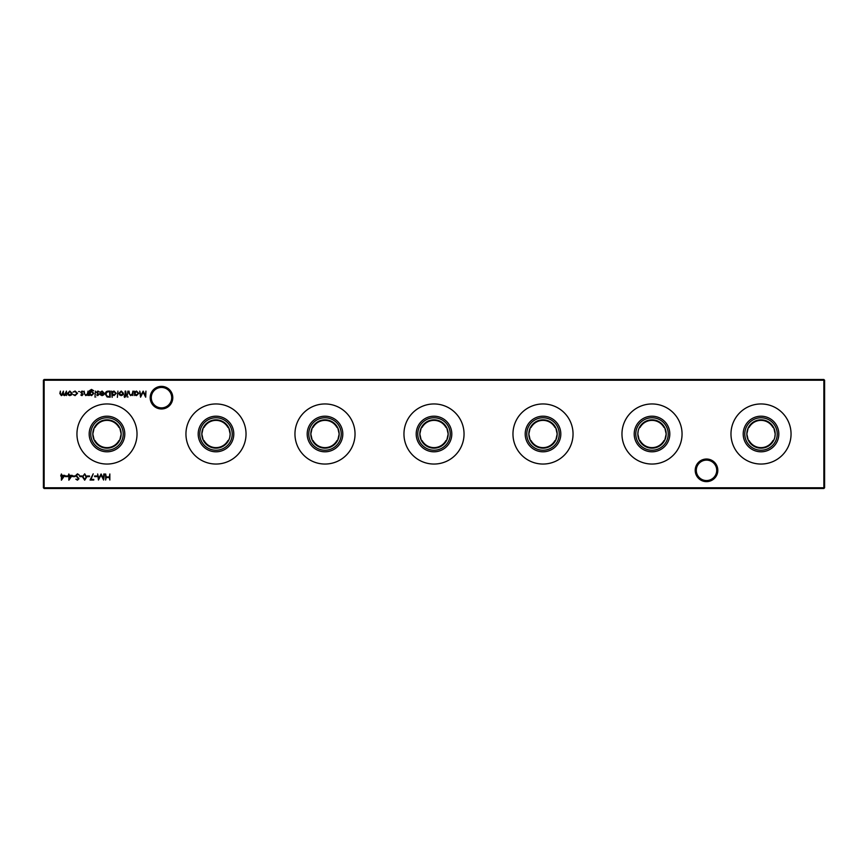 <?xml version="1.0" encoding="UTF-8"?>
<svg xmlns="http://www.w3.org/2000/svg" width="868" height="868" viewBox="0 0 868 868"><rect width="100%" height="100%" fill="white"/><g stroke="black" fill="none" stroke-linecap="round" stroke-linejoin="round"><path stroke-width="1.3" d="M695.214 470.337A11.295 11.295 0 0 1 706.509 459.031A11.295 11.295 0 0 1 717.814 470.337A11.295 11.295 0 0 1 706.509 481.631A11.295 11.295 0 0 1 695.214 470.337M716.718 470.337A10.21 10.21 0 0 0 706.509 460.127A10.21 10.21 0 0 0 696.299 470.337A10.21 10.21 0 0 0 706.509 480.546A10.21 10.21 0 0 0 716.718 470.337M150.186 397.663A11.295 11.295 0 0 1 161.491 386.369A11.295 11.295 0 0 1 172.786 397.663A11.295 11.295 0 0 1 161.491 408.969A11.295 11.295 0 0 1 150.186 397.663M171.701 397.663A10.21 10.21 0 0 0 161.491 387.454A10.21 10.21 0 0 0 151.282 397.663A10.21 10.21 0 0 0 161.491 407.873A10.21 10.21 0 0 0 171.701 397.663M761.019 450.232A16.232 16.232 0 0 1 744.787 434A16.232 16.232 0 0 1 761.019 417.768A16.232 16.232 0 0 1 777.24 434A16.232 16.232 0 0 1 761.019 450.232M761.019 448.17A14.17 14.17 0 0 1 746.838 434A14.17 14.17 0 0 1 761.019 419.83A14.17 14.17 0 0 1 775.189 434A14.17 14.17 0 0 1 761.019 448.17M761.019 451.805A17.805 17.805 0 0 1 743.203 434A17.805 17.805 0 0 1 761.019 416.195A17.805 17.805 0 0 1 778.824 434A17.805 17.805 0 0 1 761.019 451.805M773.833 440.054L772.911 440.651A13.628 13.628 0 0 1 749.117 440.651L748.205 440.054L746.838 434L748.205 427.946L749.117 427.349A13.628 13.628 0 0 1 772.911 427.349L773.833 427.946L775.189 434L774.82 437.168M761.019 464.044A30.044 30.044 0 0 1 730.975 434A30.044 30.044 0 0 1 761.019 403.956A30.044 30.044 0 0 1 791.052 434A30.044 30.044 0 0 1 761.019 464.044M652.009 450.232A16.232 16.232 0 0 1 635.777 434A16.232 16.232 0 0 1 652.009 417.768A16.232 16.232 0 0 1 668.241 434A16.232 16.232 0 0 1 652.009 450.232M652.009 448.17A14.17 14.17 0 0 1 637.839 434A14.17 14.17 0 0 1 652.009 419.83A14.17 14.17 0 0 1 666.179 434A14.17 14.17 0 0 1 652.009 448.17M652.009 451.805A17.805 17.805 0 0 1 634.204 434A17.805 17.805 0 0 1 652.009 416.195A17.805 17.805 0 0 1 669.814 434A17.805 17.805 0 0 1 652.009 451.805M639.195 427.946L640.117 427.349A13.628 13.628 0 0 1 663.901 427.349L664.823 427.946L666.179 434L664.823 440.054L663.901 440.651A13.628 13.628 0 0 1 640.117 440.651L639.195 440.054L637.839 434L638.197 430.832M652.009 464.044A30.044 30.044 0 0 1 621.965 434A30.044 30.044 0 0 1 652.009 403.956A30.044 30.044 0 0 1 682.053 434A30.044 30.044 0 0 1 652.009 464.044M543.01 450.232A16.232 16.232 0 0 1 526.778 434A16.232 16.232 0 0 1 543.01 417.768A16.232 16.232 0 0 1 559.231 434A16.232 16.232 0 0 1 543.01 450.232M543.01 448.17A14.17 14.17 0 0 1 528.829 434A14.17 14.17 0 0 1 543.01 419.83A14.17 14.17 0 0 1 557.18 434A14.17 14.17 0 0 1 543.01 448.17M543.01 451.805A17.805 17.805 0 0 1 525.194 434A17.805 17.805 0 0 1 543.01 416.195A17.805 17.805 0 0 1 560.815 434A17.805 17.805 0 0 1 543.01 451.805M543.01 420.372A13.628 13.628 0 0 1 554.902 427.349L555.824 427.946L557.18 434L555.824 440.054L554.902 440.651A13.628 13.628 0 0 1 531.107 440.651L530.196 440.054L528.829 434L530.196 427.946L531.107 427.349A13.628 13.628 0 0 1 543.01 420.372M543.01 464.044A30.044 30.044 0 0 1 512.966 434A30.044 30.044 0 0 1 543.01 403.956A30.044 30.044 0 0 1 573.043 434A30.044 30.044 0 0 1 543.01 464.044M434 450.232A16.232 16.232 0 0 1 417.768 434A16.232 16.232 0 0 1 434 417.768A16.232 16.232 0 0 1 450.232 434A16.232 16.232 0 0 1 434 450.232M434 448.17A14.17 14.17 0 0 1 419.83 434A14.17 14.17 0 0 1 434 419.83A14.17 14.17 0 0 1 448.17 434A14.17 14.17 0 0 1 434 448.17M434 451.805A17.805 17.805 0 0 1 416.195 434A17.805 17.805 0 0 1 434 416.195A17.805 17.805 0 0 1 451.805 434A17.805 17.805 0 0 1 434 451.805M434 420.372A13.628 13.628 0 0 1 445.892 427.349L446.814 427.946L448.17 434L446.814 440.054L445.892 440.651A13.628 13.628 0 0 1 422.108 440.651L421.186 440.054L419.83 434L421.186 427.946L422.108 427.349A13.628 13.628 0 0 1 434 420.372M434 464.044A30.044 30.044 0 0 1 403.956 434A30.044 30.044 0 0 1 434 403.956A30.044 30.044 0 0 1 464.044 434A30.044 30.044 0 0 1 434 464.044M324.99 450.232A16.232 16.232 0 0 1 308.769 434A16.232 16.232 0 0 1 324.99 417.768A16.232 16.232 0 0 1 341.222 434A16.232 16.232 0 0 1 324.99 450.232M324.99 448.17A14.17 14.17 0 0 1 310.82 434A14.17 14.17 0 0 1 324.99 419.83A14.17 14.17 0 0 1 339.171 434A14.17 14.17 0 0 1 324.99 448.17M324.99 451.805A17.805 17.805 0 0 1 307.185 434A17.805 17.805 0 0 1 324.99 416.195A17.805 17.805 0 0 1 342.806 434A17.805 17.805 0 0 1 324.99 451.805M324.99 420.372A13.628 13.628 0 0 1 336.892 427.349L337.804 427.946L339.171 434L337.804 440.054L336.892 440.651A13.628 13.628 0 0 1 313.098 440.651L312.176 440.054L310.82 434L312.176 427.946L313.098 427.349A13.628 13.628 0 0 1 324.99 420.372M324.99 464.044A30.044 30.044 0 0 1 294.957 434A30.044 30.044 0 0 1 324.99 403.956A30.044 30.044 0 0 1 355.034 434A30.044 30.044 0 0 1 324.99 464.044M215.991 450.232A16.232 16.232 0 0 1 199.759 434A16.232 16.232 0 0 1 215.991 417.768A16.232 16.232 0 0 1 232.223 434A16.232 16.232 0 0 1 215.991 450.232M215.991 448.17A14.17 14.17 0 0 1 201.821 434A14.17 14.17 0 0 1 215.991 419.83A14.17 14.17 0 0 1 230.161 434A14.17 14.17 0 0 1 215.991 448.17M215.991 451.805A17.805 17.805 0 0 1 198.186 434A17.805 17.805 0 0 1 215.991 416.195A17.805 17.805 0 0 1 233.796 434A17.805 17.805 0 0 1 215.991 451.805M228.805 440.054L227.883 440.651A13.628 13.628 0 0 1 204.099 440.651L203.177 440.054L201.821 434L203.177 427.946L204.099 427.349A13.628 13.628 0 0 1 227.883 427.349L228.805 427.946L230.161 434L229.803 437.168M215.991 464.044A30.044 30.044 0 0 1 185.947 434A30.044 30.044 0 0 1 215.991 403.956A30.044 30.044 0 0 1 246.035 434A30.044 30.044 0 0 1 215.991 464.044M106.981 450.232A16.232 16.232 0 0 1 90.76 434A16.232 16.232 0 0 1 106.981 417.768A16.232 16.232 0 0 1 123.213 434A16.232 16.232 0 0 1 106.981 450.232M106.981 448.17A14.17 14.17 0 0 1 92.811 434A14.17 14.17 0 0 1 106.981 419.83A14.17 14.17 0 0 1 121.162 434A14.17 14.17 0 0 1 106.981 448.17M106.981 451.805A17.805 17.805 0 0 1 89.176 434A17.805 17.805 0 0 1 106.981 416.195A17.805 17.805 0 0 1 124.797 434A17.805 17.805 0 0 1 106.981 451.805M106.981 420.372A13.628 13.628 0 0 1 118.883 427.349L119.795 427.946L121.162 434L119.795 440.054L118.883 440.651A13.628 13.628 0 0 1 95.089 440.651L94.167 440.054L92.811 434L94.167 427.946L95.089 427.349A13.628 13.628 0 0 1 106.981 420.372M106.981 464.044A30.044 30.044 0 0 1 76.948 434A30.044 30.044 0 0 1 106.981 403.956A30.044 30.044 0 0 1 137.025 434A30.044 30.044 0 0 1 106.981 464.044M64.818 475.371L61.4 480.178L61.4 475.989L60.695 475.989L61.4 473.971L61.943 475.371L64.818 475.371M72.261 475.371L68.854 480.178L68.854 475.989L68.149 475.989L68.854 473.971L69.397 475.371L72.261 475.371M132.902 391.121L132.902 395.548L132.359 394.756L130.677 395.624L129.017 393.388L129.017 391.121L129.625 394.213L130.764 395.081L132.272 393.909L132.902 391.121M127.856 391.121L127.314 395.548L127.856 391.121M77.491 473.809L79.335 475.132L77.491 474.438L76.308 475.458L78.945 478.767L77.447 480.178L75.842 479.158L77.512 479.559L78.402 478.789L75.755 475.447L77.491 473.809M84.684 473.809L86.702 476.999L84.684 480.178L82.59 476.999L84.684 473.809M93.777 479.407L93.777 480.026L90.044 480.026L93.223 473.809L90.966 479.407L93.777 479.407M103.856 473.971L104.41 473.971L103.607 480.026L101.035 475.056L98.453 480.026L97.65 473.971L98.778 478.322L101.089 473.971L103.281 478.333L103.856 473.971M71.502 394.897L69.82 395.624L68.138 394.897L67.53 393.323L69.82 391.045L72.109 393.323L71.502 394.897M79.563 391.555L78.554 391.555L79.563 391.555M88.026 391.121L88.026 395.548L87.484 394.756L85.802 395.624L84.142 393.388L84.142 391.121L84.749 394.213L85.899 395.081L87.397 393.909L88.026 391.121M95.556 391.121L95.013 395.548L95.556 391.121M97.78 395.624L96.641 394.994L98.355 394.484L96.565 392.325L97.867 391.045L99.126 391.642L97.108 392.303L98.898 394.463L97.78 395.624M108.359 391.121L110.236 391.121L110.236 397.186L107.09 396.958L105.267 394.072C105.375 392.13 106.406 391.142 108.359 391.121M117.918 391.121L117.375 397.338L117.918 391.121M124.786 397.414L124.124 396.73L125.133 395.548L124.211 395.005L125.133 395.005L125.133 391.121L125.686 391.121L126.305 395.548L124.786 397.414M824.6 380.227L44.127 380.227L44.127 487.773L823.873 487.773L823.873 379.5L824.6 380.227L824.6 487.773L823.873 488.5L44.127 488.5L43.4 487.773L43.4 380.227L44.127 379.5L823.873 379.5M109.845 473.971L109.845 480.026L109.303 477.541L106.189 477.541L105.646 480.026L105.646 473.971L106.189 476.923L109.303 476.923L109.845 473.971M122.898 394.897L121.216 395.624L119.534 394.897L118.927 393.323L121.216 391.045L123.506 393.323L122.898 394.897M112.167 397.338L111.625 391.121L112.167 391.891L113.979 391.045L116.29 393.345L113.958 395.624L112.167 394.69L112.167 397.338M102.174 391.587L100.059 392.271L102.109 391.045L104.334 393.323L103.824 394.799L102.088 395.624L100.308 394.756L99.831 393.226L103.791 393.226L102.174 391.587M95.795 396.947L94.786 396.947L95.795 396.947M89.816 394.777L89.274 395.548L89.426 390.676L91.509 389.417L93.777 390.817L91.563 389.96L89.816 391.978L91.585 391.121L93.852 393.356L91.563 395.624L89.816 394.777M81.939 395.624L80.811 394.994L82.514 394.484L80.724 392.325L82.026 391.045L83.295 391.642L81.277 392.303L83.057 394.463L81.939 395.624M75.071 395.624L73.042 394.593L75.104 395.081L77.002 393.345L75.104 391.587L73.042 392.065L75.115 391.045L77.545 393.302L75.071 395.624M66.445 391.121L66.445 395.548L65.903 394.777L64.373 395.624L62.963 394.56L61.346 395.624L59.849 393.519L60.391 391.121L60.391 393.529L61.433 395.081L63.418 391.121L63.418 393.378L64.471 395.081L66.445 391.121M96.956 475.989L96.956 476.608L94.623 476.608L94.623 475.989L96.956 475.989M89.502 475.989L89.502 476.608L87.169 476.608L87.169 475.989L89.502 475.989M82.048 475.989L82.048 476.608L79.715 476.608L79.715 475.989L82.048 475.989M75.06 475.989L75.06 476.608L72.728 476.608L72.728 475.989L75.06 475.989M128.084 396.947L127.075 396.947L128.084 396.947M134.692 395.548L134.149 391.121L134.692 391.891L136.493 391.045L138.804 393.345L136.482 395.624L134.692 394.734L134.692 395.548M67.606 475.989L67.606 476.608L65.274 476.608L65.274 475.989L67.606 475.989M145.943 391.121L145.694 397.186L143.112 392.217L140.54 397.186L139.737 391.121L140.855 395.482L143.166 391.121L145.357 395.493L145.943 391.121M43.4 380.227L44.127 379.5M824.6 487.773L823.873 488.5M44.127 488.5L43.4 487.773M119.469 393.323L121.216 395.081L122.963 393.323L121.216 391.587L119.469 393.323M112.167 393.323L113.958 395.081L115.748 393.345L113.958 391.587L112.167 393.323M109.683 396.557L109.683 391.75L107.263 391.902L105.809 394.083L107.404 396.394L109.683 396.557M103.726 393.768L100.373 393.768L102.066 395.081L103.726 393.768M89.816 393.367L91.52 395.081L93.31 393.334L91.552 391.663L89.816 393.367M68.073 393.323L69.82 395.081L71.567 393.323L69.82 391.587L68.073 393.323M84.663 479.559L86.16 476.999L84.663 474.438L83.361 475.469L83.133 476.999L84.663 479.559M134.692 393.323L136.471 395.081L138.262 393.345L136.471 391.587L134.692 393.323M71.198 475.989L69.397 475.989L69.397 478.615L71.198 475.989M63.744 475.989L61.943 475.989L61.943 478.615L63.744 475.989"/></g></svg>
